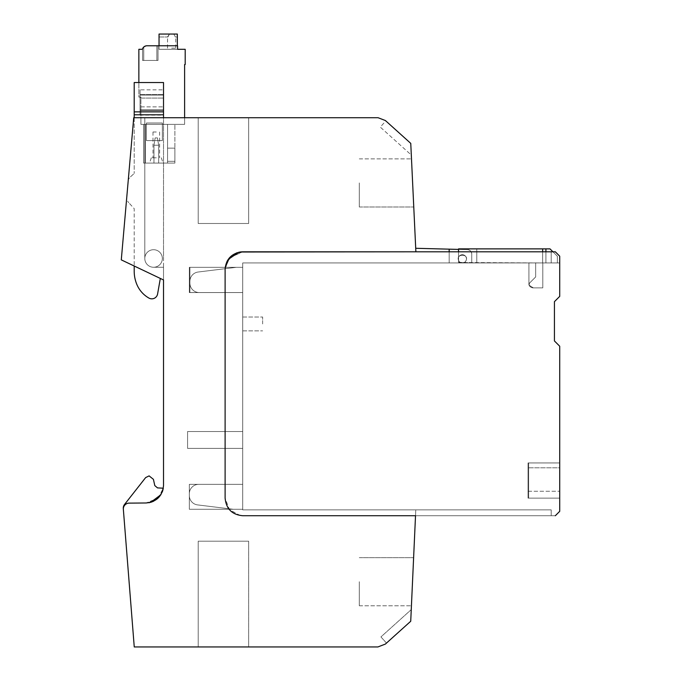 <?xml version="1.0" encoding="UTF-8"?>
<svg xmlns="http://www.w3.org/2000/svg" width="681" height="681" viewBox="0 0 681 681"><rect width="100%" height="100%" fill="white"/><g stroke="black" fill="none" stroke-linecap="round" stroke-linejoin="round"><path stroke-width="0.51" stroke-dasharray="3.4 2.55" d="M121.286 259.87L163.525 279.959L163.525 267.284L163.525 279.959L121.286 259.87L163.525 279.959L163.525 485.383A17.595 17.595 0 0 1 146.083 502.978L129.16 503.123A5.865 5.865 0 0 0 123.389 509.797L134.251 646.95L377.904 646.95L385.395 644.064L410.728 621.251L411.256 609.614L380.934 636.914L386.485 643.077L410.728 621.251L411.256 609.614L380.934 636.914L386.485 643.077L410.728 621.251L415.521 515.73L242.708 515.73C232.017 514.691 226.152 508.826 225.113 498.134C226.152 508.826 232.017 514.691 242.708 515.73L415.521 515.73L242.708 515.73L415.521 515.73L415.785 509.865L415.521 515.73L415.785 509.865L242.708 509.865L242.708 262.943L449.162 262.943L449.162 249.161L467.455 249.638L415.708 248.284L415.878 251.8L410.762 143.385L411.315 155.038L380.279 127.1L385.838 120.929L410.762 143.385L411.315 155.038L380.279 127.1L385.838 120.929L410.762 143.385L385.395 120.537L378.1 117.728L133.723 117.728L121.286 259.87L133.723 117.728L144.798 117.728L144.798 258.491A8.776 8.776 0 0 0 153.548 267.258A8.776 8.776 0 0 1 144.798 258.491A8.776 8.776 0 0 0 153.548 267.258A8.776 8.776 0 0 1 144.798 258.491A8.776 8.776 0 0 0 153.574 267.258A8.776 8.776 0 0 0 162.35 258.491A8.776 8.776 0 0 0 153.574 249.714A8.776 8.776 0 0 0 144.798 258.491A8.776 8.776 0 0 1 153.574 249.714A8.776 8.776 0 0 1 162.35 258.491A8.776 8.776 0 0 1 153.574 267.258A8.776 8.776 0 0 1 144.798 258.491A8.776 8.776 0 0 0 153.574 267.258A8.776 8.776 0 0 0 162.35 258.491A8.776 8.776 0 0 0 153.574 249.714A8.776 8.776 0 0 0 144.798 258.491A8.776 8.776 0 0 0 153.574 267.258A8.776 8.776 0 0 0 162.35 258.491A8.776 8.776 0 0 0 153.574 249.714A8.776 8.776 0 0 0 144.798 258.491L144.798 117.728L144.798 258.491L144.798 117.728L134.2 117.728L134.2 173.442L134.2 117.728L163.525 117.728L163.525 264.9L163.525 117.728L144.798 117.728L163.525 117.728L163.525 260.363L163.525 117.728L134.2 117.728L134.2 82.537M415.708 248.284L415.878 251.8L415.708 248.284L415.878 251.8L242.708 251.8C232.017 252.847 226.152 258.712 225.113 269.395C225.82 259.946 230.782 254.149 240.018 252.013A17.595 17.595 0 0 1 242.708 251.8L415.878 251.8L242.708 251.8C232.017 252.847 226.152 258.712 225.113 269.395A17.595 17.595 0 0 1 242.708 251.8L555.321 251.8L242.708 251.8L555.321 251.8L559.714 256.201L555.321 251.8L551.21 251.8L551.21 262.943L559.714 262.943L551.21 262.943L551.21 251.8L551.21 262.943L551.21 251.8L555.321 251.8L559.714 256.201L555.321 251.8L242.708 251.8L229.412 257.869L242.708 251.8L551.21 251.8L551.21 262.943L242.708 262.943L449.162 262.943L449.162 249.161L449.162 262.943L449.162 249.161L449.162 262.943L449.162 249.161L415.708 248.284L449.162 249.161L415.708 248.284L449.162 249.161L449.162 262.943L449.162 249.161L467.455 249.638L449.162 249.161L449.162 262.943L449.162 249.161L415.708 248.284L467.455 249.638L449.162 249.161L449.162 262.943L449.162 251.8M412.626 182.925C411.171 151.906 411.171 151.906 412.626 182.925C411.171 151.906 411.171 151.906 412.626 182.925C414.091 213.953 414.091 213.953 412.626 182.925C414.091 213.953 414.091 213.953 412.626 182.925C414.091 213.953 414.091 213.953 412.626 182.925C414.091 213.953 414.091 213.953 412.626 182.925C411.171 151.906 411.171 151.906 412.626 182.925C411.171 151.906 411.171 151.906 412.626 182.925M248.65 117.728L248.65 223.487L248.65 117.728L248.65 223.487L198.205 223.487L198.205 117.728L198.205 223.487L248.65 223.487L198.205 223.487L248.65 223.487L248.65 117.728L198.205 117.728L248.65 117.728L198.205 117.728L198.205 223.487L198.205 117.728M248.65 541.191L248.65 646.95L198.205 646.95L248.65 646.95L198.205 646.95L198.205 541.191L248.65 541.191L248.65 646.95L198.205 646.95L198.205 541.191L198.205 646.95L198.205 541.191L198.205 646.95L198.205 541.191L248.65 541.191L198.205 541.191L248.65 541.191L198.205 541.191L248.65 541.191L198.205 541.191L198.205 646.95L198.205 541.191L248.65 541.191L248.65 646.95L198.205 646.95L248.65 646.95L198.205 646.95L248.65 646.95L248.65 541.191M554.436 301.657L554.436 340.951L554.436 301.657L559.714 296.38L554.436 301.657L559.714 296.38L554.436 301.657L559.714 296.38L559.714 256.201L559.714 296.38L559.714 256.201L559.714 296.38L554.436 301.657L554.436 340.951L559.714 346.229L559.714 511.329L555.321 515.73L242.708 515.73L551.21 515.73L551.21 509.865L551.21 515.73L242.708 515.73C232.017 514.691 226.152 508.826 225.113 498.134C226.152 508.826 232.017 514.691 242.708 515.73L551.21 515.73L551.21 509.865L242.708 509.865L551.21 509.865L242.708 509.865L551.21 509.865L242.708 509.865L551.21 509.865L242.708 509.865L551.21 509.865L551.21 515.73L242.708 515.73C232.017 514.691 226.152 508.826 225.113 498.134C226.152 508.826 232.017 514.691 242.708 515.73C232.017 514.691 226.152 508.826 225.113 498.134C226.152 508.826 232.017 514.691 242.708 515.73C232.017 514.691 226.152 508.826 225.113 498.134L225.113 269.395C226.152 258.712 232.017 252.847 242.708 251.8L555.321 251.8L559.714 256.201L559.714 296.38L554.436 301.657L554.436 340.951L559.714 346.229L559.714 511.329L555.321 515.73L559.714 511.329L559.714 346.229L559.714 511.329L555.321 515.73L242.708 515.73C232.017 514.691 226.152 508.826 225.113 498.134L225.113 269.395C226.152 258.712 232.017 252.847 242.708 251.8L551.21 251.8L551.21 262.943L559.714 262.943L551.21 262.943L551.21 251.8L555.321 251.8L551.21 251.8L551.21 262.943L551.21 251.8L551.21 262.943L242.708 262.943L559.714 262.943L551.21 262.943L551.21 251.8L555.321 251.8L559.714 256.201L559.714 262.943L551.21 262.943L551.21 251.8L551.21 262.943L242.708 262.943L559.714 262.943L559.714 256.201L555.321 251.8L242.708 251.8L551.21 251.8L551.21 262.943L551.21 251.8L242.708 251.8L555.321 251.8L559.714 256.201L555.321 251.8L242.708 251.8L229.412 257.869L242.708 251.8L555.321 251.8L559.714 256.201L559.714 296.38L559.714 256.201L559.714 262.943L559.714 256.201L555.321 251.8L559.714 256.201L555.321 251.8L242.708 251.8L551.21 251.8L551.21 262.943L242.708 262.943L551.21 262.943L242.708 262.943L242.708 509.865L415.785 509.865L242.708 509.865L415.785 509.865L415.521 515.73L415.785 509.865L415.521 515.73L415.785 509.865L415.521 515.73L242.708 515.73C232.025 514.691 226.16 508.826 225.113 498.134L225.113 269.395C226.152 258.712 232.017 252.847 242.708 251.8L229.659 257.597M160.827 494.738L163.295 488.2C162.418 493.104 159.95 496.994 155.889 499.888L146.083 502.978L129.16 503.123A5.865 5.865 0 0 0 123.329 508.988L123.295 508.562A5.865 5.865 0 0 1 124.529 504.476A5.865 5.865 0 0 0 123.295 508.562L123.329 508.988L123.295 508.562A5.865 5.865 0 0 1 124.529 504.476A5.865 5.865 0 0 0 123.295 508.562L123.329 508.988A5.865 5.865 0 0 1 129.16 503.123A5.865 5.865 0 0 0 123.329 508.988A5.865 5.865 0 0 1 129.16 503.123A5.865 5.865 0 0 0 123.329 508.988A5.865 5.865 0 0 1 129.16 503.123A5.865 5.865 0 0 0 123.329 508.988A5.865 5.865 0 0 1 129.16 503.123L146.083 502.978L151.029 502.22L146.083 502.978L157.898 498.279M156.264 499.624L157.166 498.918M155.889 499.888L151.318 502.135L155.889 499.888L146.083 502.978L129.16 503.123L146.083 502.978L129.16 503.123L146.083 502.978L129.16 503.123L146.083 502.978L151.25 502.152M160.784 494.815L158.222 497.964M158.094 498.092L163.295 488.217M163.219 488.635L159.422 496.67M157.575 498.577L157.09 498.986M156.97 499.079L153.676 501.182M163.295 488.2L157.507 487.894L163.295 488.2L157.507 487.894L163.295 488.2L162.844 490.209C163.346 495.232 150.799 504.791 146.083 502.978L150.748 502.306M162.776 490.456L160.801 494.789M163.525 267.284L163.525 264.9L163.525 267.284L153.548 267.258L163.525 267.284M412.524 581.719C413.937 550.691 413.937 550.691 412.524 581.719C413.937 550.691 413.937 550.691 412.524 581.719C411.12 612.747 411.12 612.747 412.524 581.719C411.12 612.747 411.12 612.747 412.524 581.719C413.937 550.691 413.937 550.691 412.524 581.719C413.937 550.691 413.937 550.691 412.524 581.719C411.12 612.747 411.12 612.747 412.524 581.719C411.12 612.747 411.12 612.747 412.524 581.719C413.937 550.691 413.937 550.691 412.524 581.719C413.937 550.691 413.937 550.691 412.524 581.719C411.12 612.747 411.12 612.747 412.524 581.719C411.12 612.747 411.12 612.747 412.524 581.719C413.937 550.691 413.937 550.691 412.524 581.719C413.937 550.691 413.937 550.691 412.524 581.719C411.12 612.747 411.12 612.747 412.524 581.719C411.12 612.747 411.12 612.747 412.524 581.719M225.113 269.046L229.208 258.116M124.529 504.476L145.657 477.577L149.113 475.891L153.412 479.339L154.8 485.596L153.412 479.339L149.113 475.891L153.412 479.339L154.8 485.596L153.412 479.339L149.113 475.891L145.657 477.577L124.529 504.476A5.865 5.865 0 0 0 123.295 508.562A5.865 5.865 0 0 1 124.529 504.476L145.657 477.577L149.113 475.891L145.657 477.577L149.113 475.891L145.657 477.577L124.529 504.476A5.865 5.865 0 0 0 123.295 508.562L123.329 508.988M157.507 487.894L154.8 485.596L157.507 487.894M145.657 477.577L149.113 475.891M184.611 117.728L184.611 124.376L184.611 117.728L140.916 117.728L140.916 124.376L140.916 117.728L184.611 117.728L184.611 124.376L140.916 124.376L140.916 97.102L138.856 97.102L138.856 82.537M184.611 124.376L140.916 124.376L140.916 97.102L138.856 97.102L138.856 49.296L142.38 49.296A4.69 4.69 0 0 1 146.926 45.78L177.571 45.78L177.571 49.296L159.039 49.296L159.039 45.78L177.571 45.78L159.039 45.78L159.039 49.296L159.039 45.78L177.571 45.78L159.039 45.78L177.571 45.78L159.039 45.78L159.039 49.296L159.039 34.05L177.332 34.05L177.332 49.296L159.039 49.296L159.039 34.05L159.039 49.296L159.039 34.05L159.039 36.978L159.039 34.05L177.332 34.05L177.332 49.296L159.039 49.296L185.189 49.296L185.189 64.55L184.611 64.55L184.611 124.376L140.916 124.376L184.611 124.376M554.436 340.951L559.714 346.229L554.436 340.951L559.714 346.229L554.436 340.951L559.714 346.229L559.714 511.329L555.321 515.73L242.708 515.73L551.21 515.73L551.21 509.865L551.21 515.73L242.708 515.73C232.017 514.691 226.152 508.826 225.113 498.134C226.152 508.826 232.017 514.691 242.708 515.73L551.21 515.73L551.21 509.865L551.21 515.73L242.708 515.73C232.017 514.691 226.152 508.826 225.113 498.134L225.113 269.395C226.152 258.712 232.017 252.847 242.708 251.8C232.017 252.847 226.152 258.712 225.113 269.395C226.152 258.712 232.017 252.847 242.708 251.8C232.017 252.847 226.152 258.712 225.113 269.395C226.152 258.712 232.017 252.847 242.708 251.8C232.017 252.847 226.152 258.712 225.113 269.395C226.152 258.712 232.017 252.847 242.708 251.8C232.017 252.847 226.152 258.712 225.113 269.395C226.152 258.712 232.017 252.847 242.708 251.8C232.017 252.847 226.152 258.712 225.113 269.395L225.232 267.327L225.113 269.395L228.152 259.512M555.321 515.73L559.714 511.329L559.714 346.229L559.714 511.329L555.321 515.73L242.708 515.73C232.017 514.691 226.152 508.826 225.113 498.134L225.113 269.395L225.113 498.134L225.113 269.395L225.113 498.134L225.113 269.395L225.113 498.134L225.113 269.395L225.113 498.134L225.113 269.395L227.25 260.985L225.113 269.395L225.113 498.134C226.152 508.826 232.017 514.691 242.708 515.73C232.017 514.691 226.152 508.826 225.113 498.134L225.113 269.395L227.25 260.985M242.708 509.865L415.785 509.865L242.708 509.865L242.708 262.943L242.708 509.865L242.708 262.943L242.708 509.865L415.785 509.865L242.708 509.865L242.708 262.943L242.708 509.865M359.296 182.925L359.296 206.981L359.296 182.925M359.296 581.719L359.296 605.775L359.296 581.719M167.569 124.376L143.58 124.376C145.913 124.376 145.913 124.376 143.58 124.376C145.913 124.376 145.913 124.376 143.58 124.376L167.569 124.376L143.58 124.376C145.913 124.376 145.913 124.376 143.58 124.376C145.913 124.376 145.913 124.376 143.58 124.376L167.569 124.376L143.58 124.376C145.913 124.376 145.913 124.376 143.58 124.376C145.913 124.376 145.913 124.376 143.58 124.376L167.569 124.376L143.58 124.376L143.58 163.082L143.58 124.376L143.58 163.082L143.58 124.376L143.58 163.082L145.342 163.082L143.58 163.082L143.58 124.376L167.569 124.376L143.58 124.376C145.913 124.376 145.913 124.376 143.58 124.376C145.913 124.376 145.913 124.376 143.58 124.376L167.569 124.376L143.58 124.376C145.913 124.376 145.913 124.376 143.58 124.376C145.913 124.376 145.913 124.376 143.58 124.376L174.898 124.376L167.569 124.376L174.898 124.376L167.569 124.376L174.898 124.376L167.569 124.376L167.569 163.082L167.569 124.376L167.569 163.082L143.58 163.082L167.569 163.082L167.569 124.376L167.569 163.082L167.569 124.376L167.569 163.082L143.58 163.082L143.58 124.376C145.913 124.376 145.913 124.376 143.58 124.376C145.913 124.376 145.913 124.376 143.58 124.376L143.58 163.082L143.58 124.376L143.58 163.082L145.342 163.082L143.58 163.082L143.58 124.376L143.58 163.082L167.569 163.082L167.569 124.376L167.569 163.082L167.569 124.376L167.569 163.082L143.58 163.082L143.58 124.376L143.58 163.082L145.342 163.082L143.58 163.082L143.58 124.376L143.58 163.082L167.569 163.082L167.569 124.376L167.569 163.082L143.58 163.082L167.569 163.082L167.569 124.376L167.569 163.082L143.58 163.082L143.58 124.376L143.58 163.082L145.342 163.082L143.58 163.082L143.58 124.376L143.58 163.082L167.569 163.082L167.569 124.376L167.569 163.082L143.58 163.082L143.58 124.376L143.58 163.082L167.569 163.082L167.569 124.376M242.708 484.353L242.708 509.277L242.708 484.353L242.708 509.277L242.708 484.353L242.708 509.277L242.708 484.353L242.708 509.277L242.708 484.353L189.335 484.353L189.335 509.277L189.335 484.353L242.708 484.353L189.335 484.353L242.708 484.353L242.708 509.277L189.335 509.277L242.708 509.277L189.335 509.277L189.335 484.353L242.708 484.353L242.708 509.277L189.335 509.277L189.335 484.353L242.708 484.353L242.708 509.277L189.335 509.277L242.708 509.277L189.335 509.277L189.335 484.353L242.708 484.353L242.708 509.277L242.708 484.353L189.335 484.353L189.335 509.277L189.335 484.353L189.335 509.277L242.708 509.277L242.708 484.353L198.716 484.353A9.381 9.381 0 0 0 189.335 493.734A9.381 9.381 0 0 1 198.716 484.353L242.708 484.353L198.716 484.353A9.381 9.381 0 0 0 189.335 493.734A9.381 9.381 0 0 1 198.716 484.353L242.708 484.353L198.716 484.353A9.381 9.381 0 0 0 189.335 493.734A9.381 9.381 0 0 1 198.716 484.353L242.708 484.353L242.708 509.277L242.708 484.353L198.716 484.353A9.381 9.381 0 0 0 189.335 493.734A9.381 9.381 0 0 1 198.716 484.353L242.708 484.353M242.708 431.533L242.708 448.387L242.708 431.533L242.708 448.387L242.708 431.533L242.708 448.387L242.708 431.533L242.708 448.387L242.708 431.533L242.708 448.387L242.708 431.533L242.708 448.387L242.708 431.533L242.708 448.387L187.573 448.387L242.708 448.387L187.573 448.387L187.573 431.533L187.573 448.387L187.573 431.533L187.573 448.387L242.708 448.387L242.708 431.533L242.708 448.387L242.708 431.533L242.708 448.387L242.708 431.533L242.708 448.387L242.708 431.533L187.573 431.533L187.573 448.387L242.708 448.387L242.708 431.533L187.573 431.533L187.573 448.387L187.573 431.533L187.573 448.387L187.573 431.533L242.708 431.533L187.573 431.533L242.708 431.533L187.573 431.533L242.708 431.533L242.708 448.387L242.708 431.533L242.708 448.387L242.708 431.533L242.708 448.387L242.708 431.533L242.708 448.387L187.573 448.387L242.708 448.387L187.573 448.387L187.573 431.533L242.708 431.533L242.708 448.387L187.573 448.387L187.573 431.533L187.573 448.387L187.573 431.533L187.573 448.387L242.708 448.387L187.573 448.387L187.573 431.533L242.708 431.533L242.708 448.387L187.573 448.387L187.573 431.533L242.708 431.533L242.708 448.387L187.573 448.387L187.573 431.533L242.708 431.533L242.708 448.387L187.573 448.387L187.573 431.533L242.708 431.533L187.573 431.533L187.573 448.387L187.573 431.533L187.573 448.387L242.708 448.387L187.573 448.387L187.573 431.533L242.708 431.533L187.573 431.533L242.708 431.533L187.573 431.533L187.573 448.387L187.573 431.533L242.708 431.533L187.573 431.533L187.573 448.387L187.573 431.533L242.708 431.533L187.573 431.533L242.708 431.533L187.573 431.533L187.573 448.387L187.573 431.533L242.708 431.533L187.573 431.533L242.708 431.533L187.573 431.533L187.573 448.387L187.573 431.533L242.708 431.533L187.573 431.533L242.708 431.533L187.573 431.533L187.573 448.387L187.573 431.533L242.708 431.533M242.708 323.943L242.708 330.864L242.708 323.943M242.708 267.327L242.708 292.566L242.708 267.327L242.708 292.566L242.708 267.327L242.708 292.566L242.708 267.327L242.708 292.566L242.708 267.327L189.335 267.327L189.335 292.566L189.335 267.327L242.708 267.327L242.708 292.566L189.335 292.566L242.708 292.566L189.922 292.566L189.922 283.185A9.381 9.381 0 0 0 199.303 292.566L242.708 292.566L242.708 267.327L242.708 292.566L242.708 267.327L242.708 292.566L242.708 267.327L242.708 292.566L242.708 267.327L189.922 267.327L236.358 267.327L198.162 272.017A9.381 9.381 0 0 0 189.922 281.33L189.922 267.327L189.922 292.566L242.708 292.566L189.922 292.566L189.922 283.185A9.381 9.381 0 0 0 199.303 292.566L242.708 292.566L189.922 292.566L189.922 267.327L189.922 292.566L189.922 267.327L242.708 267.327L189.922 267.327L242.708 267.327L189.922 267.327L189.922 283.185A9.381 9.381 0 0 0 199.303 292.566L242.708 292.566L199.303 292.566A9.381 9.381 0 0 1 189.922 283.185A9.381 9.381 0 0 0 199.303 292.566A9.381 9.381 0 0 1 189.922 283.185A9.381 9.381 0 0 0 199.303 292.566A9.381 9.381 0 0 1 189.922 283.185L189.922 281.33A9.381 9.381 0 0 1 198.162 272.017A9.381 9.381 0 0 0 189.922 281.33L189.922 283.185L189.922 281.33A9.381 9.381 0 0 1 198.162 272.017A9.381 9.381 0 0 0 189.922 281.33L189.922 283.185L189.922 281.33A9.381 9.381 0 0 1 198.162 272.017A9.381 9.381 0 0 0 189.922 281.33L189.922 283.185L189.922 281.33A9.381 9.381 0 0 1 198.162 272.017L236.358 267.327L242.708 267.327L236.358 267.327L198.162 272.017L236.358 267.327L242.708 267.327L236.358 267.327L198.162 272.017L236.358 267.327L242.708 267.327L236.358 267.327L198.162 272.017L236.358 267.327L242.708 267.327M458.883 262.943L449.162 262.943L458.883 262.943A0.732 0.732 0 0 0 459.598 262.049A0.732 0.732 0 0 1 458.883 262.943L449.162 262.943L458.883 262.943A0.732 0.732 0 0 0 459.598 262.049A0.732 0.732 0 0 1 458.883 262.943L449.162 262.943L458.883 262.943A0.732 0.732 0 0 0 459.598 262.049A3.013 3.013 0 0 0 459.224 261.504L459.598 262.049A0.732 0.732 0 0 1 458.883 262.943L449.162 262.943L458.883 262.943A0.732 0.732 0 0 0 459.598 262.049A3.013 3.013 0 0 0 459.224 261.504L459.598 262.049A0.732 0.732 0 0 1 458.883 262.943M465.106 262.108A0.732 0.732 0 0 0 465.83 262.943L471.005 262.943A0.732 0.732 0 0 0 471.737 262.211A0.732 0.732 0 0 1 471.005 262.943A0.732 0.732 0 0 0 471.737 262.211A0.732 0.732 0 0 1 471.005 262.943A0.732 0.732 0 0 0 471.737 262.211L471.737 254.039C471.49 251.417 470.069 249.953 467.455 249.638C470.069 249.953 471.49 251.417 471.737 254.039L471.737 262.211A0.732 0.732 0 0 1 471.005 262.943A0.732 0.732 0 0 0 471.737 262.211A0.732 0.732 0 0 1 471.005 262.943L465.83 262.943A0.732 0.732 0 0 1 465.106 262.108L465.515 261.47C470.852 253.119 453.793 253.213 459.224 261.504A3.013 3.013 0 0 1 459.598 262.049A3.013 3.013 0 0 0 459.224 261.504A4.112 4.112 0 0 1 459.513 255.869A4.112 4.112 0 0 1 465.157 255.835A4.112 4.112 0 0 1 465.515 261.47C470.852 253.119 453.793 253.221 459.224 261.504A3.013 3.013 0 0 1 459.598 262.049A3.013 3.013 0 0 0 459.224 261.504A4.112 4.112 0 0 1 459.513 255.869A4.112 4.112 0 0 1 465.157 255.835A4.112 4.112 0 0 1 465.515 261.47A3.047 3.047 0 0 0 465.106 262.108A0.732 0.732 0 0 0 465.83 262.943A0.732 0.732 0 0 1 465.106 262.108A3.047 3.047 0 0 1 465.515 261.47A4.112 4.112 0 0 0 465.157 255.835A4.112 4.112 0 0 0 459.513 255.869A4.112 4.112 0 0 0 459.224 261.504A4.112 4.112 0 0 1 459.513 255.869A4.112 4.112 0 0 1 465.157 255.835A4.112 4.112 0 0 1 465.515 261.47A3.047 3.047 0 0 0 465.106 262.108A0.732 0.732 0 0 0 465.83 262.943A0.732 0.732 0 0 1 465.106 262.108A3.047 3.047 0 0 1 465.515 261.47A4.112 4.112 0 0 0 465.157 255.835A4.112 4.112 0 0 0 459.513 255.869A4.112 4.112 0 0 0 459.224 261.504A4.112 4.112 0 0 1 459.513 255.869A4.112 4.112 0 0 1 465.157 255.835A4.112 4.112 0 0 1 465.515 261.47A3.047 3.047 0 0 0 465.106 262.108A0.732 0.732 0 0 0 465.83 262.943A0.732 0.732 0 0 1 465.106 262.108A3.047 3.047 0 0 1 465.515 261.47L465.097 262.108M471.737 262.211L471.737 254.039A4.401 4.401 0 0 0 467.455 249.638A4.401 4.401 0 0 1 471.737 254.039L471.737 262.211L471.737 254.039A4.401 4.401 0 0 0 467.455 249.638A4.401 4.401 0 0 1 471.737 254.039L471.737 262.211L471.737 254.039A4.401 4.401 0 0 0 467.455 249.638A4.401 4.401 0 0 1 471.737 254.039L471.737 262.211M262.645 323.943L262.645 317.023L262.645 323.943M174.898 163.082L167.569 163.082L174.898 163.082L167.569 163.082L174.898 163.082L167.569 163.082L174.898 163.082L174.898 124.376L174.898 163.082M535.666 276.946L529.426 283.194A1.762 1.762 -90 0 0 529.077 285.186L529.426 283.194A1.762 1.762 -90 0 0 529.077 285.186A4.69 4.69 -90 0 0 533.325 287.876L542.791 287.876L533.325 287.876L542.791 287.876L542.791 262.943L528.916 262.943L542.791 262.943L528.916 262.943L542.791 262.943L528.916 262.943L542.791 262.943L528.916 262.943L542.791 262.943L542.791 287.876L533.325 287.876L542.791 287.876L542.791 262.943L542.791 287.876L533.325 287.876L542.791 287.876L542.791 262.943L542.791 287.876L533.325 287.876L529.077 285.186L533.325 287.876L529.077 285.186L529.426 283.194A1.762 1.762 -90 0 0 529.077 285.186A4.69 4.69 -90 0 0 533.325 287.876L529.077 285.186L533.325 287.876L529.077 285.186L529.426 283.194A1.762 1.762 -90 0 0 529.077 285.186A4.69 4.69 -90 0 0 533.325 287.876L529.077 285.186L529.426 283.194L535.666 276.946L535.666 262.943L535.666 276.946L529.426 283.194L535.666 276.946L535.666 262.943L535.666 276.946L529.426 283.194L535.666 276.946L535.666 262.943L535.666 276.946L529.426 283.194L535.666 276.946L535.666 262.943L535.666 276.946M458.543 251.8L458.543 262.364L458.543 248.871L476.785 248.871L458.543 248.871L458.543 262.364L458.543 248.871L480.258 248.871L458.543 248.871L458.543 262.364L458.543 248.871L476.785 248.871L458.543 248.871L458.543 262.364L463.582 262.764A4.112 4.112 0 0 0 463.131 254.805A4.112 4.112 0 0 0 458.543 257.307A4.112 4.112 0 0 1 466.459 258.84A4.112 4.112 0 0 1 463.582 262.764A4.112 4.112 0 0 0 463.131 254.805A4.112 4.112 0 0 0 458.543 257.307A4.112 4.112 0 0 1 466.459 258.84A4.112 4.112 0 0 1 463.582 262.764A4.112 4.112 0 0 0 463.131 254.805A4.112 4.112 0 0 0 458.543 257.307A4.112 4.112 0 0 1 466.459 258.84A4.112 4.112 0 0 1 463.582 262.764A4.112 4.112 0 0 0 463.131 254.805A4.112 4.112 0 0 0 458.543 257.307A4.112 4.112 0 0 1 466.459 258.84A4.112 4.112 0 0 1 463.582 262.764L545.924 262.943L542.646 262.943L542.646 248.871L542.663 262.943L542.646 248.871L545.915 248.871L542.646 248.871L542.663 262.943L542.646 248.871L544.868 248.871L542.646 248.871L542.663 262.943L545.924 262.943L545.915 248.871L542.646 248.871L544.868 248.871L542.646 248.871L542.663 262.943L542.663 248.871L458.543 248.871L542.663 248.871L458.543 248.871L476.785 248.871L476.785 262.943L465.906 262.943L542.663 262.943L542.663 248.871L542.663 262.943L542.663 248.871L458.543 248.871L476.785 248.871L476.785 262.943L465.906 262.943L542.663 262.943L542.663 248.871L542.646 262.943L545.924 262.943L545.924 248.871L549.993 248.871L545.924 248.871L549.993 248.871L557.364 256.235L549.993 248.871L545.924 248.871L545.915 262.943L542.646 262.943L542.663 248.871L458.543 248.871L458.543 262.364L465.906 262.943L542.663 262.943L542.663 251.8M552.929 251.8L557.364 256.235L557.364 262.943L545.915 262.943L557.364 262.943L557.364 256.235L557.364 262.943L545.915 262.943L557.364 262.943L557.364 256.235L557.364 262.943L545.915 262.943L557.364 262.943L557.364 256.235L557.364 262.943L545.924 262.943L545.924 248.871L549.993 248.871L557.364 256.235L549.993 248.871L545.924 248.871L545.915 262.943L542.646 262.943L545.924 262.943L545.924 248.871L549.993 248.871L557.364 256.235L549.993 248.871L557.364 256.235L557.364 262.943L542.646 262.943L542.663 248.871M458.543 262.364L458.543 260.372L458.543 262.364L460.526 262.517A4.112 4.112 0 0 1 458.543 260.372A4.112 4.112 0 0 0 460.526 262.517A4.112 4.112 0 0 1 458.543 260.372L458.543 262.364L460.526 262.517A4.112 4.112 0 0 1 458.543 260.372L458.543 262.364L476.785 262.943L476.785 248.871L476.785 262.943L476.785 248.871L476.785 262.943L465.906 262.943L542.663 262.943L460.526 262.517A4.112 4.112 0 0 1 458.543 260.372L458.543 262.364L460.526 262.517A4.112 4.112 0 0 1 458.543 260.372L458.543 262.364L465.906 262.943L460.526 262.517A4.112 4.112 0 0 1 458.543 260.372L458.543 262.364L460.526 262.517A4.112 4.112 0 0 1 458.543 260.372L458.543 262.364L465.906 262.943L458.543 262.364M529.077 285.186A4.69 4.69 -90 0 0 533.325 287.876L529.077 285.186L528.916 284.386L528.916 262.943L528.916 284.411L528.916 262.943L528.916 284.411L528.916 262.943L528.916 284.411L528.916 262.943L528.916 284.411L529.077 285.186L533.325 287.876L542.791 287.876L542.791 262.943L542.791 287.876L533.325 287.876L542.791 287.876L542.791 262.943L542.791 287.876L533.325 287.876L529.077 285.186L528.916 284.386L529.077 285.186L528.916 284.386L529.077 285.186L533.325 287.876L542.791 287.876L542.791 262.943L542.791 287.876L533.325 287.876L542.791 287.876L542.791 262.943L542.791 287.876L533.325 287.876L529.077 285.186L528.916 284.386L529.077 285.186M545.924 248.871L545.915 251.8M476.785 248.871L476.785 262.943L476.785 248.871M153.966 145.249L158.656 145.249L158.656 163.082L153.966 163.082L158.656 163.082L153.966 163.082L158.656 163.082L158.656 145.249L157.481 137.92L155.132 137.92L157.481 137.92L158.656 145.249L158.656 163.082L158.656 145.249L157.481 137.92L155.132 137.92L157.481 137.92L158.656 145.249L158.656 163.082L153.966 163.082L158.656 163.082L158.656 145.249L157.481 137.92L155.132 137.92L157.481 137.92L158.656 145.249L153.966 145.249L153.966 163.082L153.966 145.249L155.132 137.92L153.966 145.249L158.656 145.249L153.966 145.249L153.966 163.082L153.966 145.249L155.132 137.92L153.966 145.249L158.656 145.249L153.966 145.249L153.966 163.082L153.966 145.249L155.132 137.92L153.966 145.249M163.525 82.537L163.525 117.728L134.2 117.728M163.525 89.832L163.525 95.119L163.525 89.832L140.065 89.832L140.065 95.119L140.065 89.832M163.525 95.119L163.525 110.484L163.525 95.119L140.065 95.119L140.065 106.874L140.065 95.119L163.525 95.119L140.065 95.119M140.065 115.115L140.065 110.484L163.525 110.484L163.525 115.115L163.525 110.484L140.065 110.484L140.065 109.837L163.525 109.837L140.065 109.837L140.065 115.115L163.525 115.115M130.471 176.856L134.2 173.442L130.471 176.856A8.793 8.793 0 0 0 128.266 180.022L126.64 198.614A8.793 8.793 0 0 0 128.76 202.7A8.793 8.793 0 0 1 126.64 198.614L128.266 180.022A8.793 8.793 0 0 1 130.471 176.856M160.333 278.444L157.592 293.988A5.865 5.865 0 0 1 148.926 298.074A28.108 28.108 0 0 1 136.847 284.445A34.314 34.314 0 0 1 134.2 271.234L134.2 208.633L128.76 202.7L134.2 208.633L134.2 266.016M146.424 140.601L146.424 123.006L146.424 140.601L162.35 140.601L162.35 123.006L146.424 123.006L162.35 123.006L146.424 123.006L146.424 140.601L162.35 140.601L162.35 123.006L162.35 140.601L162.35 123.006L146.424 123.006L146.424 140.601L162.35 140.601L146.424 140.601M140.065 106.874L140.065 109.837L163.525 109.837L140.065 109.837L140.065 106.874L163.525 106.874L140.065 106.874M559.714 467.796L559.714 498.134L559.714 462.944L528.047 462.944L528.047 467.796L528.047 462.944L559.714 462.944L559.714 498.134L528.047 498.134L528.047 467.796L528.047 498.134L528.635 498.134L528.635 462.944L528.635 498.134L528.635 462.944L528.635 498.134L528.047 498.134L528.635 498.134L528.047 498.134L528.047 462.944L528.047 467.796L528.047 462.944L528.635 462.944L528.635 491.256L528.635 462.944L528.047 462.944L528.047 491.256L528.047 462.944L559.714 462.944L528.047 462.944L528.047 498.134L528.635 498.134L528.047 498.134L528.047 462.944L528.635 462.944L528.047 462.944L528.047 491.256L528.047 462.944L559.714 462.944L559.714 467.796L559.714 462.944L528.047 462.944L528.047 498.134L528.635 498.134L528.047 498.134L528.047 462.944L528.635 462.944L528.047 462.944L528.047 491.256L528.047 462.944L559.714 462.944L559.714 491.256L559.714 462.944L528.047 462.944L528.047 498.134L559.714 498.134L528.047 498.134L559.714 498.134L559.714 491.256L559.714 498.134L528.047 498.134L559.714 498.134L528.047 498.134L559.714 498.134L559.714 467.796L528.047 467.796L559.714 467.796M233.251 509.277L197.575 504.902A9.381 9.381 0 0 1 189.335 495.589L189.335 493.734L189.335 495.589A9.381 9.381 0 0 0 197.575 504.902A9.381 9.381 0 0 1 189.335 495.589L189.335 493.734L189.335 495.589A9.381 9.381 0 0 0 197.575 504.902A9.381 9.381 0 0 1 189.335 495.589L189.335 493.734L189.335 495.589A9.381 9.381 0 0 0 197.575 504.902A9.381 9.381 0 0 1 189.335 495.589L189.335 493.734L189.335 495.589A9.381 9.381 0 0 0 197.575 504.902L233.251 509.277L242.708 509.277L233.251 509.277L197.575 504.902L233.251 509.277L242.708 509.277L233.251 509.277L197.575 504.902L233.251 509.277L242.708 509.277L233.251 509.277L197.575 504.902L233.251 509.277L242.708 509.277L233.251 509.277M415.521 515.73L242.708 515.73C232.017 514.691 226.152 508.826 225.113 498.134L225.113 269.395L225.113 498.134L229.429 509.686L240.265 515.56M240.291 515.568L242.708 515.73C232.017 514.691 226.152 508.826 225.113 498.134L225.113 269.395M242.708 515.73C232.017 514.691 226.152 508.826 225.113 498.134C226.152 508.826 232.017 514.691 242.708 515.73C232.017 514.691 226.152 508.826 225.113 498.134C226.152 508.826 232.017 514.691 242.708 515.73M559.714 256.201L559.714 262.943L559.714 256.201L555.321 251.8L559.714 256.201L559.714 262.943L559.714 256.201M559.714 498.134L528.047 498.134L559.714 498.134L528.047 498.134L559.714 498.134L559.714 491.256L559.714 498.134L528.047 498.134L559.714 498.134M227.096 261.283L236.554 252.915M238.673 252.268L240.665 251.919M542.791 266.467L542.791 287.876L542.791 266.467M528.047 462.944L559.714 462.944L528.047 462.944M177.571 49.296L177.571 45.78L177.571 49.296M150.297 45.78L158.026 45.78L146.926 45.78L143.742 47.023L146.926 45.78L145.155 46.129M143.742 47.023L143.742 60.439L142.567 60.439L142.567 48.726A4.69 4.69 0 0 1 143.742 47.023L143.742 60.439L156.851 60.439L156.851 45.78L156.851 60.439L142.567 60.439L142.567 48.726A4.69 4.69 0 0 1 143.742 47.023L143.742 60.439L142.567 60.439L142.567 48.726A4.69 4.69 0 0 1 143.742 47.023L143.742 60.439L150.297 60.439L142.567 60.439L142.567 48.726A4.69 4.69 0 0 1 143.742 47.023L143.742 60.439L142.567 60.439L142.567 48.726A4.69 4.69 0 0 1 143.742 47.023L143.742 60.439L142.567 60.439L142.567 48.726A4.69 4.69 0 0 1 143.742 47.023L146.926 45.78M156.851 60.439L158.026 60.439L158.026 45.78L158.026 60.439L156.851 60.439L158.026 60.439L158.026 45.78L158.026 60.439L156.851 60.439L156.851 45.78L156.851 60.439L150.297 60.439L158.026 60.439L158.026 45.78L158.026 60.439L156.851 60.439L156.851 45.78L156.851 60.439L150.297 60.439L156.851 60.439M143.742 60.439L150.297 60.439L143.742 60.439M167.569 148.126L167.569 161.32L174.898 161.32L167.569 161.32L174.898 161.32L167.569 161.32L174.898 161.32L167.569 161.32L167.569 148.126L167.569 161.32L167.569 148.126L167.569 161.32L167.569 148.126L174.898 148.126L167.569 148.126L174.898 148.126L174.898 161.32L174.898 148.126L167.569 148.126L174.898 148.126L174.898 161.32L174.898 148.126L167.569 148.126M143.58 163.082L143.58 124.376L143.58 163.082L145.342 163.082L143.58 163.082M156.307 163.082L163.057 163.082L156.307 163.082M174.898 148.126L174.898 161.32L174.898 148.126M156.307 157.805L151.293 157.805L156.307 157.805M156.307 131.995L152.987 131.995L156.307 131.995M177.332 45.78L177.332 34.05L177.332 36.978L177.332 34.05L177.332 36.978L177.332 34.05L173.851 34.05L175.357 36.978L173.851 34.05L177.332 34.05L177.332 49.296L159.039 49.296L177.332 49.296L159.039 49.296L159.039 34.05L177.332 34.05L159.039 34.05L173.851 34.05L175.357 36.978L177.332 36.978L175.357 36.978L173.851 34.05L177.332 34.05L159.039 34.05L169.433 34.05L167.935 36.978L169.433 34.05L177.332 34.05L177.332 49.296L159.039 49.296L159.039 45.78M159.039 36.978L167.935 36.978L169.433 34.05L167.543 36.978L169.433 34.05L173.851 34.05L175.357 36.978L177.332 36.978L175.357 36.978L173.851 34.05L177.332 34.05L159.039 34.05L159.039 36.978L167.935 36.978L159.039 36.978L167.935 36.978L159.039 36.978L159.039 34.05L173.851 34.05L169.433 34.05L167.935 36.978L159.039 36.978L159.039 34.05L169.433 34.05L159.039 34.05L159.039 36.978M171.646 48.13L175.749 48.13L171.646 48.13M175.357 36.978L177.332 36.978L175.357 36.978M134.2 111.863L163.525 111.863M163.525 114.791L134.2 114.791M140.065 94.472L163.525 94.472L140.065 94.472M140.065 98.081L163.525 98.081L140.065 98.081M140.065 109.837L163.525 109.837M528.047 491.256L559.714 491.256L528.047 491.256M359.296 206.981L413.767 206.981L359.296 206.981M359.296 158.877L411.494 158.877L359.296 158.877M359.296 557.671L413.614 557.671L359.296 557.671M359.296 605.775L411.435 605.775L359.296 605.775M242.708 317.023L262.645 317.023L242.708 317.023M242.708 330.864L262.645 330.864L242.708 330.864M145.342 124.376L145.342 163.082L145.342 124.376M542.646 262.943L542.646 248.871L542.646 262.943M528.047 498.134L528.635 498.134L528.047 498.134M151.293 157.805L149.565 163.082M161.32 157.805L163.057 163.082M152.987 131.995L152.987 157.805M159.626 131.995L159.626 157.805M167.543 48.13L167.543 36.978M175.749 48.13L175.749 36.978"/><path stroke-width="1.02" d="M410.762 143.385L415.878 251.8L240.018 252.013C230.782 254.149 225.82 259.946 225.113 269.395L225.113 498.134C226.152 508.826 232.017 514.691 242.708 515.73L415.521 515.73L410.728 621.251L385.395 644.064L377.904 646.95L134.251 646.95L123.389 509.797A5.865 5.865 0 0 1 129.16 503.123L146.083 502.978C156.69 501.863 162.504 495.998 163.525 485.383L163.525 279.959L121.286 259.87L133.723 117.728L378.1 117.728L385.395 120.537L410.762 143.385M158.222 497.964L160.784 494.815M157.166 498.918L160.827 494.738M159.422 496.67L157.575 498.577M153.676 501.182L151.25 502.152M163.295 488.2L157.507 487.894L163.295 488.2L157.507 487.894L163.295 488.2L162.776 490.456M160.801 494.789L150.748 502.306M121.286 259.87L133.723 117.728L163.525 117.728L163.525 82.537L134.2 82.537L134.2 111.863L163.525 111.863M415.521 515.73L242.708 515.73C232.017 514.691 226.152 508.826 225.113 498.134L225.113 269.046M229.208 258.116L229.659 257.597M157.507 487.894L154.8 485.596L153.412 479.339L149.113 475.891L153.412 479.339L154.8 485.596L153.412 479.339L149.113 475.891L153.412 479.339L154.8 485.596L157.507 487.894M145.657 477.577L124.529 504.476L145.657 477.577L124.529 504.476L145.657 477.577L149.113 475.891M123.329 508.988L123.295 508.562A5.865 5.865 0 0 1 124.529 504.476M198.205 117.728L248.65 117.728M415.708 248.284L449.162 249.161L449.162 251.8M458.543 249.408L449.162 249.161L458.543 249.408M458.543 251.8L458.543 248.871L549.993 248.871L552.929 251.8M545.915 251.8L545.915 248.871M542.663 251.8L542.663 248.871M134.2 111.863L134.2 117.728M134.2 82.537L163.525 82.537M134.2 266.016L134.2 271.234A34.314 34.314 0 0 0 136.847 284.445A28.108 28.108 0 0 0 148.926 298.074A5.865 5.865 0 0 0 157.592 293.988L160.333 278.444M225.113 269.395C226.152 258.712 232.017 252.847 242.708 251.8L555.321 251.8L559.714 256.201L559.714 296.38L554.436 301.657L554.436 340.951L559.714 346.229L559.714 511.329L555.321 515.73M227.096 261.283L225.232 267.327L229.412 257.869L227.25 260.985M554.436 301.657L554.436 340.951M236.554 252.915L242.47 251.808M228.152 259.512L238.673 252.268M240.665 251.919L242.708 251.8M138.856 82.537L138.856 49.296L142.38 49.296A4.69 4.69 0 0 1 146.926 45.78L177.571 45.78L177.571 49.296L185.189 49.296L185.189 64.55L184.611 64.55L184.611 117.728M146.926 45.78L150.297 45.78M145.155 46.129L143.742 47.023M159.039 45.78L159.039 34.05L177.332 34.05L177.332 45.78M134.2 114.791L163.525 114.791"/></g></svg>
